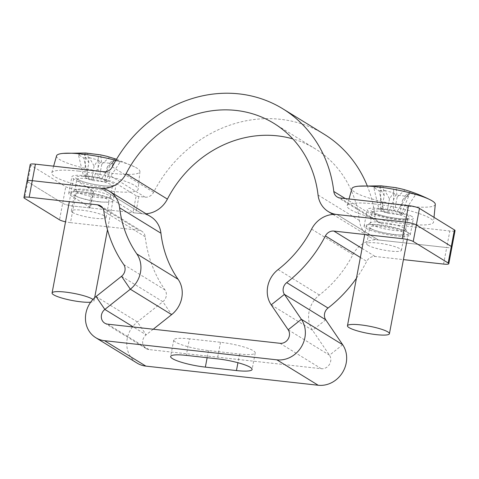<?xml version="1.0" encoding="UTF-8"?>
<svg xmlns="http://www.w3.org/2000/svg" width="479" height="479" viewBox="0 0 479 479"><rect width="100%" height="100%" fill="white"/><g stroke="black" fill="none" stroke-linecap="round" stroke-linejoin="round"><path stroke-width="0.36" stroke-dasharray="2.4 1.8" d="M72.622 212.466A17.657 3.012 10.7 0 1 71.335 210.976A17.657 3.012 10.7 0 1 89.244 211.293A17.657 3.012 10.7 0 1 106.033 217.532A17.657 3.012 10.7 0 1 91.758 217.831A17.657 3.012 10.7 0 1 72.622 212.466M75.748 195.929A17.657 3.012 -169.3 0 0 94.884 201.288A17.657 3.012 -169.3 0 0 109.158 200.988A17.657 3.012 -169.3 0 0 107.877 199.498A17.657 3.012 -169.3 0 0 88.741 194.133A17.657 3.012 -169.3 0 0 74.461 194.432A17.657 3.012 -169.3 0 0 75.748 195.929M367.998 245.272A17.657 3.012 10.7 0 1 366.716 243.781A17.657 3.012 10.7 0 1 384.625 244.098A17.657 3.012 10.7 0 1 401.414 250.337A17.657 3.012 10.7 0 1 387.134 250.637A17.657 3.012 10.7 0 1 367.998 245.272M371.123 228.734A17.657 3.012 -169.3 0 0 390.259 234.099A17.657 3.012 -169.3 0 0 404.539 233.794A17.657 3.012 -169.3 0 0 403.252 232.303A17.657 3.012 -169.3 0 0 384.116 226.938A17.657 3.012 -169.3 0 0 369.842 227.238A17.657 3.012 -169.3 0 0 371.123 228.734M27.075 181.056A8.544 1.455 -169.3 0 0 27.698 181.781L62.653 203.282A8.544 1.455 -169.3 0 0 73.604 206.102L142.018 213.7A25.627 23.052 121.6 0 1 150.753 216.682M30.201 164.519A8.544 1.455 -169.3 0 0 30.824 165.237L65.779 186.744A8.544 1.455 -169.3 0 0 76.73 189.564L92.273 191.289A2.138 0.365 -169.3 0 0 93.579 191.193A2.138 0.365 -169.3 0 0 93.423 191.013L90.297 207.557A2.138 0.365 10.7 0 1 90.453 207.736A2.138 0.365 10.7 0 1 89.148 207.826L73.604 206.102L70.479 222.639A8.544 1.455 10.7 0 1 65.527 221.813M443.584 264.079L446.709 247.541A8.544 1.455 -169.3 0 0 451.925 247.17A8.544 1.455 10.7 0 1 446.709 247.541L378.296 239.943L446.709 247.541L449.835 230.998A8.544 1.455 -169.3 0 0 455.05 230.633M189.421 338.845A25.627 4.371 -169.3 0 0 173.769 339.952A25.627 4.371 -169.3 0 0 208.485 350.574L239.578 354.029A25.627 4.371 -169.3 0 0 255.223 352.921A25.627 4.371 -169.3 0 0 220.508 342.299L189.421 338.845L186.295 355.382M356.43 278.269A128.127 115.259 -58.4 0 0 366.71 261.348A8.544 7.682 121.6 0 1 375.171 256.481L403.42 259.618M153.244 329.217L146.155 334.845A8.544 7.682 -58.4 0 0 146.071 348.574A8.544 7.682 -58.4 0 0 148.981 349.574L321.325 368.71A8.544 7.682 -58.4 0 0 329.468 364.405A8.544 7.682 -58.4 0 0 329.486 355.202L312.536 330.271A25.627 23.052 121.6 0 1 319.391 295.01A111.044 99.889 -58.4 0 0 352.921 254.541A25.627 23.052 121.6 0 1 378.296 239.943A25.627 23.052 121.6 0 1 369.554 236.955A25.627 23.052 121.6 0 1 359.37 220.424A111.044 99.889 -58.4 0 0 315.212 148.783A111.044 99.889 -58.4 0 0 292.819 138.904M70.479 222.639L138.892 230.237A8.544 7.682 121.6 0 1 141.802 231.237A8.544 7.682 121.6 0 1 145.203 236.746A128.127 115.259 -58.4 0 0 165.016 289.939A8.544 7.682 121.6 0 1 162.86 301.704L137.371 321.924A25.627 23.052 -58.4 0 0 137.12 363.13M90.297 207.557L70.437 195.336A23.489 4.012 10.7 0 1 68.731 193.348A23.489 4.012 10.7 0 1 87.723 192.947A23.489 4.012 10.7 0 1 113.188 200.084L133.048 212.305L136.174 195.761A2.138 0.365 -169.3 0 0 138.91 196.468L145.143 197.162A8.544 7.682 -58.4 0 0 153.597 192.295A128.127 115.259 121.6 0 1 324.163 134.234M146.035 213.778A25.627 23.052 121.6 0 1 142.018 213.7L135.785 213.005A2.138 0.365 10.7 0 1 133.048 212.305M30.824 165.237L27.698 181.781L62.653 203.282L65.779 186.744M76.73 189.564L73.604 206.102A8.544 1.455 10.7 0 1 62.653 203.282L59.528 219.825M136.174 195.761L116.313 183.547A23.489 4.012 -169.3 0 0 90.848 176.41A23.489 4.012 -169.3 0 0 71.856 176.811A23.489 4.012 -169.3 0 0 73.562 178.799L93.423 191.013M408.563 232.89A23.489 4.012 10.7 0 1 410.269 234.878A23.489 4.012 10.7 0 1 386.445 234.459A23.489 4.012 10.7 0 1 364.106 226.154A23.489 4.012 10.7 0 1 383.098 225.753A23.489 4.012 10.7 0 1 408.563 232.89M411.689 216.352A23.489 4.012 -169.3 0 0 386.224 209.215A23.489 4.012 -169.3 0 0 367.231 209.616A23.489 4.012 -169.3 0 0 368.938 211.604A23.489 4.012 -169.3 0 0 394.403 218.741A23.489 4.012 -169.3 0 0 413.395 218.34A23.489 4.012 -169.3 0 0 411.689 216.352M367.183 185.666A128.127 115.259 121.6 0 1 375.111 216.897A8.544 7.682 -58.4 0 0 378.506 222.406A8.544 7.682 -58.4 0 0 381.422 223.4L449.835 230.998M88.837 162.8L87.735 153.448A15.735 2.688 -169.3 0 0 84.011 154.328L88.837 162.8L86.232 176.589L83.538 176.29L78.406 154.705L83.699 157.962L88.831 179.547L83.538 176.29M89.31 157.591A15.735 2.688 -169.3 0 0 98.177 159.872L94.135 166.057L89.31 157.591L83.699 157.962M107.092 167.494L111.134 161.309A15.735 2.688 -169.3 0 0 114.721 160.603A15.735 2.688 -169.3 0 0 114.852 160.423L107.092 167.494L104.488 181.284L107.182 181.589L120.091 162.004L114.798 158.747L109.559 157.166A15.735 2.688 -169.3 0 0 100.692 154.885L101.793 164.237L109.559 157.166M101.793 164.237L99.189 178.026L98.087 177.35L98.285 154.495M100.692 154.885L100.225 154.795M94.135 166.057L91.531 179.847L92.633 180.523L100.213 162.207L113.164 163.65L111.134 161.309M98.177 159.872L100.213 162.207M114.798 158.747L101.883 178.326L99.189 178.026M114.852 160.423L120.091 162.004M88.831 179.547L91.531 179.847M101.883 178.326L107.182 181.589M84.011 154.328L78.406 154.705M115.864 160.363A42.421 7.239 10.7 0 1 134.539 166.842A42.421 7.239 10.7 0 1 139.916 171.572A42.421 7.239 10.7 0 1 114.002 173.512A42.421 7.239 10.7 0 1 56.564 155.819M91.112 153.466L85.334 153.058L87.735 153.448M113.164 163.65L105.59 181.966L104.488 181.284M85.334 153.058L85.13 175.913L86.232 176.589M92.633 180.523L105.59 181.966M85.13 175.913L98.087 177.35M78.574 171.105A43.99 7.508 -169.3 0 0 51.738 172.895A43.99 7.508 -169.3 0 0 93.543 188.546A43.99 7.508 -169.3 0 0 138.18 189.223A43.99 7.508 -169.3 0 0 78.574 171.105M85.921 189.468A17.939 3.06 10.7 0 1 110.05 196.336A17.939 3.06 10.7 0 1 110.218 196.905A17.939 3.06 10.7 0 1 99.267 197.683A17.939 3.06 10.7 0 1 74.969 190.247A17.939 3.06 10.7 0 1 75.335 189.774A17.939 3.06 10.7 0 1 85.921 189.468M99.913 201.773A21.351 3.646 10.7 0 1 70.988 192.917A21.351 3.646 10.7 0 1 71.419 192.36A21.351 3.646 10.7 0 1 92.645 193.3A21.351 3.646 10.7 0 1 112.751 200.168A21.351 3.646 10.7 0 1 112.954 200.851A21.351 3.646 10.7 0 1 99.913 201.773M92.944 299.405A21.351 3.646 10.7 0 1 94.046 300.914A21.351 3.646 10.7 0 1 90.669 302.195M384.218 195.606L383.11 186.253A15.735 2.688 -169.3 0 0 379.386 187.139L384.218 195.606L381.607 209.395L378.913 209.095L373.782 187.511L379.075 190.768L384.206 212.353L378.913 209.095M384.685 190.397A15.735 2.688 -169.3 0 0 393.552 192.678L389.511 198.863L384.685 190.397L379.075 190.768M402.468 200.3L406.509 194.115A15.735 2.688 -169.3 0 0 410.096 193.408A15.735 2.688 -169.3 0 0 410.228 193.235L402.468 200.3L399.863 214.095L402.558 214.394L415.473 194.809L410.174 191.552L404.935 189.971A15.735 2.688 -169.3 0 0 396.067 187.69L397.169 197.043L404.935 189.971M397.169 197.043L394.564 210.832L393.463 210.155L393.66 187.301M396.067 187.69L395.6 187.6M389.511 198.863L386.906 212.652L388.008 213.335L395.588 195.019L408.539 196.456L406.509 194.115M393.552 192.678L395.588 195.019M410.174 191.552L397.265 211.131L394.564 210.832M410.228 193.235L415.473 194.809M384.206 212.353L386.906 212.652M397.265 211.131L402.558 214.394M379.386 187.139L373.782 187.511M435.291 204.377A42.421 7.239 10.7 0 1 409.377 206.317A42.421 7.239 10.7 0 1 351.939 188.624M386.487 186.271L380.709 185.864L383.11 186.253M408.539 196.456L400.965 214.772L399.863 214.095M380.709 185.864L380.506 208.718L381.607 209.395M388.008 213.335L400.965 214.772M380.506 208.718L393.463 210.155M373.949 203.91A43.99 7.508 -169.3 0 0 347.113 205.701A43.99 7.508 -169.3 0 0 388.918 221.352A43.99 7.508 -169.3 0 0 433.555 222.028A43.99 7.508 -169.3 0 0 373.949 203.91M381.296 222.274A17.939 3.06 10.7 0 1 405.426 229.142A17.939 3.06 10.7 0 1 405.593 229.71A17.939 3.06 10.7 0 1 394.642 230.489A17.939 3.06 10.7 0 1 370.345 223.052A17.939 3.06 10.7 0 1 370.71 222.579A17.939 3.06 10.7 0 1 381.296 222.274M395.289 234.578A21.351 3.646 10.7 0 1 366.363 225.723A21.351 3.646 10.7 0 1 366.794 225.166A21.351 3.646 10.7 0 1 388.02 226.106A21.351 3.646 10.7 0 1 408.126 232.974A21.351 3.646 10.7 0 1 408.33 233.656A21.351 3.646 10.7 0 1 395.289 234.578M142.018 213.7L100.704 188.283L142.018 213.7M27.698 181.781L24.573 198.318M378.296 239.943L336.982 214.526L378.296 239.943M208.485 350.574L207.138 357.699M220.508 342.299L217.382 358.837M239.578 354.029L237.937 362.717M360.37 257.445L366.71 261.348M362.07 248.421L375.171 256.481M319.391 295.01L278.077 269.593M352.921 254.541L311.607 229.124M325.738 319.798L312.536 330.271L271.222 304.86M342.689 344.73L329.486 355.202L288.178 329.791M321.325 368.71L280.011 343.299M148.981 349.574L107.673 324.157M96.057 296.513L137.371 321.924L146.155 334.845L133.437 327.019M121.546 276.293L162.86 301.704L171.638 314.625M123.708 264.522L165.016 289.939M102.692 207.97L138.892 230.237M103.889 211.329L145.203 236.746M89.148 207.826L92.273 191.289M138.91 196.468L135.785 213.005M73.562 178.799L70.437 195.336M116.313 183.547L113.188 200.084M103.829 171.745L145.143 197.162M340.108 197.989L381.422 223.4M112.29 166.878L153.597 192.295M345.317 198.563L375.111 216.897M359.37 220.424L318.056 195.013M87.95 178.721A17.939 3.06 10.7 0 1 112.248 186.157A17.939 3.06 10.7 0 1 94.058 185.834A17.939 3.06 10.7 0 1 76.999 179.493A17.939 3.06 10.7 0 1 87.95 178.721M87.627 176.673A19.645 3.353 -169.3 0 0 83.107 181.697A19.645 3.353 -169.3 0 0 114.074 185.139A19.645 3.353 -169.3 0 0 87.627 176.673M383.326 211.526A17.939 3.06 10.7 0 1 407.629 218.963A17.939 3.06 10.7 0 1 389.433 218.64A17.939 3.06 10.7 0 1 372.375 212.299A17.939 3.06 10.7 0 1 383.326 211.526M383.002 209.479A19.645 3.353 -169.3 0 0 378.488 214.508A19.645 3.353 -169.3 0 0 409.449 217.945A19.645 3.353 -169.3 0 0 383.002 209.479M106.033 217.532L109.158 200.988M71.335 210.976L74.461 194.432M401.414 250.337L404.539 233.794M366.716 243.781L369.842 227.238M173.769 339.952L170.644 356.49M255.223 352.921L252.098 369.459M146.071 348.574L104.757 323.163M100.494 205.82L141.802 231.237M93.579 191.193L90.453 207.736M68.731 193.348L71.856 176.811M410.269 234.878L413.395 218.34M364.106 226.154L367.231 209.616M332.965 214.448L369.554 236.955M315.212 148.783L273.904 123.366M337.198 196.995L378.506 222.406M112.308 162.89L114.721 160.603M134.539 166.842L116.523 159.25M53.636 166.171L51.738 172.895M139.916 171.572L138.18 189.223M110.218 196.905L112.589 185.565L111.763 185.804C108.775 186.403 102.787 185.912 93.8 184.343C88.513 183.301 84.136 182.122 80.676 180.805L76.903 178.817L74.969 190.247M75.335 189.774L71.419 192.36M110.05 196.336L112.751 200.168M70.988 192.917L69.329 201.689M112.954 200.851L107.482 229.794M94.65 297.71L94.046 300.914M407.683 195.695L410.096 193.408M349.011 198.977L347.113 205.701M434.016 217.352L433.555 222.028M405.593 229.71L407.964 218.37L407.138 218.61C404.15 219.208 398.163 218.717 389.182 217.149C383.889 216.107 379.512 214.927 376.051 213.61L372.279 211.622L370.345 223.052M370.71 222.579L366.794 225.166M405.426 229.142L408.126 232.974M366.363 225.723L364.705 234.494M408.33 233.656L407.222 239.494"/><path stroke-width="0.72" d="M65.527 221.813A8.544 1.455 10.7 0 1 59.528 219.825L24.573 198.318A8.544 1.455 10.7 0 1 23.95 197.593A8.544 1.455 10.7 0 1 29.165 197.228L97.578 204.826A8.544 7.682 121.6 0 1 100.494 205.82A8.544 7.682 121.6 0 1 103.889 211.329A128.127 115.259 -58.4 0 0 123.708 264.522A8.544 7.682 121.6 0 1 121.546 276.293L96.057 296.513A25.627 23.052 -58.4 0 0 95.806 337.713A25.627 23.052 -58.4 0 0 104.548 340.695L276.886 359.837A25.627 23.052 -58.4 0 0 301.327 346.916A25.627 23.052 -58.4 0 0 301.381 319.313L284.424 294.381A8.544 7.682 121.6 0 1 286.711 282.628A128.127 115.259 -58.4 0 0 325.403 235.931A8.544 7.682 121.6 0 1 333.857 231.07L402.27 238.668A8.544 1.455 10.7 0 1 413.221 241.482L416.347 224.944A8.544 1.455 -169.3 0 0 405.396 222.124L336.982 214.526A25.627 23.052 -58.4 0 0 311.607 229.124A111.044 99.889 121.6 0 1 278.077 269.593A25.627 23.052 -58.4 0 0 271.222 304.86L288.178 329.791A8.544 7.682 121.6 0 1 288.16 338.988A8.544 7.682 121.6 0 1 280.011 343.299L107.673 324.157A8.544 7.682 121.6 0 1 104.757 323.163A8.544 7.682 121.6 0 1 104.841 309.428L130.33 289.208A25.627 23.052 -58.4 0 0 136.808 253.9A111.044 99.889 121.6 0 1 119.63 207.802A25.627 23.052 -58.4 0 0 109.446 191.271A25.627 23.052 -58.4 0 0 100.704 188.283L32.291 180.685A8.544 1.455 -169.3 0 0 27.075 181.056A8.544 1.455 10.7 0 1 32.291 180.685L35.416 164.147A8.544 1.455 -169.3 0 0 30.201 164.519L27.075 181.056A8.544 1.455 10.7 0 0 27.698 181.781M454.427 229.908L448.176 262.989A8.544 1.455 10.7 0 1 448.799 263.713L451.925 247.17A8.544 1.455 -169.3 0 0 451.302 246.451L416.347 224.944L451.302 246.451A8.544 1.455 10.7 0 1 451.925 247.17L455.05 230.633A8.544 1.455 -169.3 0 0 454.427 229.908L419.472 208.407A8.544 1.455 -169.3 0 0 408.521 205.587L340.108 197.989A8.544 7.682 121.6 0 1 337.198 196.995A8.544 7.682 121.6 0 1 333.797 191.48A128.127 115.259 -58.4 0 0 282.855 108.817A128.127 115.259 -58.4 0 0 112.29 166.878A8.544 7.682 121.6 0 1 103.829 171.745L35.416 164.147M448.799 263.713A8.544 1.455 10.7 0 1 443.584 264.079L403.42 259.618M448.176 262.989L413.221 241.482M205.359 367.112A25.627 4.371 10.7 0 1 170.644 356.49A25.627 4.371 10.7 0 1 186.295 355.382L217.382 358.837A25.627 4.371 10.7 0 1 252.098 369.459A25.627 4.371 10.7 0 1 236.452 370.566L205.359 367.112L207.138 357.699M95.806 337.713L137.12 363.13A25.627 23.052 -58.4 0 0 145.856 366.112L318.2 385.254A25.627 23.052 -58.4 0 0 342.635 372.327A25.627 23.052 -58.4 0 0 342.689 344.73L325.738 319.798A8.544 7.682 121.6 0 1 328.025 308.045A128.127 115.259 -58.4 0 0 356.43 278.269M109.446 191.271L150.753 216.682A25.627 23.052 121.6 0 1 160.944 233.219A111.044 99.889 -58.4 0 0 178.116 279.317A25.627 23.052 121.6 0 1 171.638 314.625L153.244 329.217M408.521 205.587L405.396 222.124L336.982 214.526A25.627 23.052 121.6 0 1 328.247 211.544A25.627 23.052 121.6 0 1 318.056 195.013A111.044 99.889 -58.4 0 0 273.904 123.366A111.044 99.889 -58.4 0 0 126.079 173.691A25.627 23.052 121.6 0 1 100.704 188.283L32.291 180.685L29.165 197.228M402.27 238.668L405.396 222.124A8.544 1.455 10.7 0 1 416.347 224.944L419.472 208.407M292.819 138.904A111.044 99.889 -58.4 0 0 167.393 199.102A25.627 23.052 121.6 0 1 146.035 213.778M282.855 108.817L324.163 134.234A128.127 115.259 121.6 0 1 367.183 185.666M100.692 154.885L85.513 153.017L63.294 153.376A42.421 7.239 10.7 0 1 82.436 154.094A42.421 7.239 10.7 0 1 115.864 160.363M53.636 166.171L56.564 155.819A42.421 7.239 10.7 0 1 63.294 153.376M90.669 302.195A21.351 3.646 10.7 0 1 81.005 301.842A21.351 3.646 10.7 0 1 52.079 292.986A21.351 3.646 10.7 0 1 69.976 292.717A21.351 3.646 10.7 0 1 92.944 299.405M396.067 187.69L380.889 185.822L358.669 186.187A42.421 7.239 10.7 0 1 377.811 186.9A42.421 7.239 10.7 0 1 429.914 199.647A42.421 7.239 10.7 0 1 435.291 204.377L434.016 217.352M349.011 198.977L351.939 188.624A42.421 7.239 10.7 0 1 358.669 186.187M376.38 334.647A21.351 3.646 10.7 0 1 347.455 325.792A21.351 3.646 10.7 0 1 369.111 326.175A21.351 3.646 10.7 0 1 389.421 333.725A21.351 3.646 10.7 0 1 376.38 334.647M237.937 362.717L236.452 370.566M325.403 235.931L360.37 257.445M333.857 231.07L362.07 248.421M271.222 304.86L284.424 294.381L325.738 319.798M286.711 282.628L328.025 308.045M288.178 329.791L301.381 319.313L342.689 344.73M276.886 359.837L318.2 385.254M104.548 340.695L145.856 366.112M133.437 327.019L104.841 309.428L96.057 296.513M171.638 314.625L130.33 289.208L121.546 276.293M160.944 233.219L119.63 207.802M178.116 279.317L136.808 253.9M97.578 204.826L102.692 207.97M167.393 199.102L126.079 173.691M333.797 191.48L345.317 198.563M23.95 197.593L27.075 181.056M328.247 211.544L332.965 214.448M116.523 159.25L106.751 156.268L100.225 154.795M69.329 201.689L52.079 292.986M107.482 229.794L94.65 297.71M429.914 199.647C420.7 195.067 411.437 191.54 402.126 189.079L395.6 187.6M364.705 234.494L347.455 325.792M407.222 239.494L389.421 333.725"/></g></svg>
